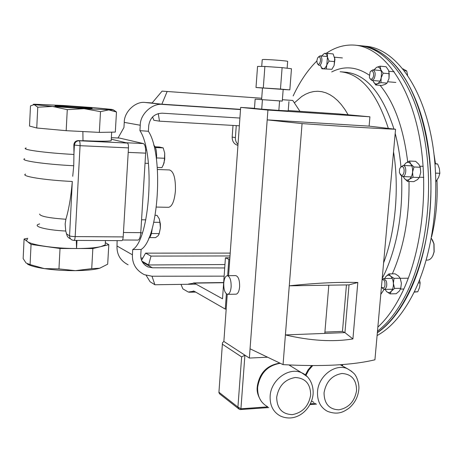 <?xml version="1.0" encoding="UTF-8"?>
<svg xmlns="http://www.w3.org/2000/svg" width="463" height="463" viewBox="0 0 463 463"><rect width="100%" height="100%" fill="white"/><g stroke="black" fill="none" stroke-linecap="round" stroke-linejoin="round"><path stroke-width="0.69" d="M128.112 264.801C120.421 260.785 116.711 254.517 116.994 245.992L132.412 254.8L132.731 249.545C150.012 239.776 155.487 153.699 139.93 130.641L140.254 125.236L124.258 122.377L123.951 127.528L118.042 138.003M224.711 267.955L152.402 267.793L147.998 266.937C142.992 264.385 140.578 260.42 140.764 255.026L141.105 249.453C158.595 239.394 164.087 154.48 148.374 131.284L148.727 125.548C150.041 117.677 154.515 113.557 162.137 113.18L239.903 118.053M158.277 113.562L159.48 121.167L153.855 120.276L152.553 116.907M239.348 125.791L159.48 121.167M233.005 125.427L232.177 137.065L235.395 137.604C235.268 140.358 236.142 142.621 238.011 144.381M236.252 125.612L235.395 137.604M237.941 145.394C234.104 144.242 232.183 141.47 232.177 137.065M132.731 249.545L141.105 249.453M132.412 254.8C132.1 263.731 136.07 270.357 144.323 274.681L152.038 276.226L224.127 276.151M116.994 245.992L117.133 240.627M142.812 258.053L140.937 258.076M224.954 264.541L148.588 264.963L141.904 261.126M162.085 91.13L261.717 98.243L162.085 91.13L151.997 103.104L161.853 104.192L240.529 109.343M124.258 122.377C124.043 111.838 135.63 100.963 145.272 102.491L162.854 104.441L240.511 109.575M145.272 102.491L152.13 102.936M148.374 131.284L139.93 130.641M162.854 104.441C152.472 102.809 140.029 114.187 140.254 125.236M151.986 276.226L154.908 284.757L150.116 281.788L146.14 275.346M196.063 284.166L154.908 284.757M282.389 99.719L292.772 100.459L282.389 99.701M161.853 104.192L167.149 91.506M299.955 111.34L292.772 100.459M141.545 260.287L145.608 253.134L151.025 256.085L230.007 255.952M230.209 253.099L145.608 253.134M148.588 264.963L151.025 256.085M261.728 66.435L262.226 59.698L263.314 59.484C267.979 59.38 286.337 60.775 287.668 61.33L287.656 61.492M282.285 101.073L255.148 99.151L261.618 99.591L262.48 87.958L283.171 89.434M261.612 99.614L282.28 101.108L283.177 89.4M231.135 286.921C231.228 280.179 229.932 276.428 227.24 275.682C225.359 276.127 224.196 278.604 223.751 283.119C223.652 289.832 224.954 293.571 227.669 294.335C229.526 293.901 230.684 291.43 231.135 286.921M235.933 294.179L236.101 294.173C237.988 293.739 239.157 291.279 239.62 286.788C239.712 280.069 238.387 276.336 235.655 275.595L227.397 275.682M254.476 108.319L240.667 107.404L228.589 275.67M227.252 294.306L223.866 341.451L249.354 358.073L250.049 348.795L283.055 364.624C321.837 366.777 352.459 365.168 374.926 359.797L395.558 129.264L369.115 126.133L267.192 119.876L250.049 348.795M369.115 126.133L369.92 116.803L338.771 113.927L288.241 110.559M282.106 67.633L280.474 89.075L256.004 87.49L257.55 66.417L264.888 66.452L282.106 67.633L291.47 68.744L289.838 89.88L283.165 89.533M240.667 107.404L267.927 110.072L267.192 119.876L302.061 123.592C341.897 126.387 373.062 128.28 395.558 129.264M223.866 341.451L222.477 342.747L218.912 392.56L219.636 393.891L238.746 408.864M267.776 406.861L240.922 408.788L240.54 409.605L239.296 409.292L237.924 407.064L241.634 356.932L244.91 355.173L240.922 408.788L237.924 407.064L219.092 392.358L219.636 393.891M267.556 357.187L249.354 358.073M302.061 123.592L285.399 334.928C310.505 340.814 333.007 342.151 352.916 338.939L357.812 282.476L349.027 284.878L328.817 285.191L324.795 333.401L285.399 334.928L283.055 364.624M328.817 285.191L289.271 285.816C315.228 283.067 338.077 281.955 357.812 282.476M369.92 116.803L267.927 110.072M279.571 100.94L278.848 110.414L261.722 109.164L254.465 108.458L255.148 99.151M278.848 110.414L288.212 110.917L288.935 101.582M352.916 338.939L344.935 332.625L324.795 333.401M324.904 332.081L342.47 331.41L344.935 332.625L349.027 284.878M342.47 331.41L346.44 284.919M262.423 99.707L261.722 109.164M280.474 89.075L289.838 89.88M262.475 88.039L256.004 87.49M264.888 66.452L263.302 87.86M377.096 335.542C391.021 328.001 403.348 313.561 414.09 292.217C434.711 250.593 441.76 184.691 430.387 132.447C419.032 80.099 392.074 48.048 365.596 46.225L362.732 45.935M377.345 332.764C389.342 324.598 400.003 311.113 409.333 292.309C429.849 250.593 436.881 184.523 425.572 132.158C414.281 79.688 387.473 47.585 361.152 45.779L360.851 45.756M326.16 53.361C335.177 47.214 344.622 44.465 354.502 45.114C380.592 46.89 407.18 79.069 418.361 131.724C429.571 184.268 422.58 250.593 402.214 292.454C395.02 307.247 386.894 318.799 377.849 327.11M356.064 45.27L358.975 45.559C385.222 47.359 411.96 79.486 423.211 132.019C434.491 184.442 427.471 250.593 407.006 292.356C398.371 309.874 388.532 322.798 377.49 331.132M293.154 95.945C299.798 81.667 307.704 70.011 316.871 60.977M365.18 46.555C376.02 48.517 386.31 55.039 396.05 66.122C419.681 93.156 434.52 150.492 430.225 208.13C425.966 265.791 403.533 314.892 377.374 332.475M99.348 132.395L100.506 111.647L108.724 109.905L116.473 111.988L115.316 132.088L99.348 132.395L82.877 131.544L82.987 140.816L78.461 140.59C75.643 140.735 74.103 142.199 73.854 144.983L73.958 153.195L74.387 145.139C74.803 142.373 76.383 140.914 79.115 140.764L127.371 143.061C128.187 143.53 128.552 145.139 128.477 147.888L80.064 145.689L75.168 236.593C74.994 238.925 74.601 240.193 73.976 240.407L72.159 240.031C70.417 239.209 69.548 237.814 69.56 235.841L72.303 181.473C71.042 196.515 68.906 209.108 65.885 219.254L65.161 223.93L65.74 231.037L67.245 236.136L68.385 237.565L70 238.642M127.371 143.061L111.27 139.195L126.011 142.737L143.345 143.559C145.041 144.497 145.81 147.685 145.654 153.143L140.775 232.657C140.382 237.189 139.45 239.666 137.968 240.077L137.864 240.077M66.371 233.821L69.56 235.841C70.521 236.28 72.39 236.529 75.168 236.593L123.193 236.917L128.477 147.888M123.193 236.917C123.002 239.197 122.55 240.442 121.838 240.65L121.792 240.65M76.291 240.419L76.551 248.521L76.985 240.424M105.327 242.832L105.211 244.875L100.951 246.588C95.511 247.855 87.38 248.504 76.551 248.521L60.022 248.498L31.056 244.429L24.088 239.018L27.797 238.289M82.987 140.683C98.561 141.365 107.96 141.389 111.184 140.746L111.224 140.04M72.726 176.281L73.739 165.748L73.958 153.195M27.577 239.18C20.893 243.034 49.147 248.619 76.505 248.492M24.088 239.018L23.15 258.586L26.073 263.019L30.072 264.587L44.332 268.615L58.957 268.887L75.353 270.664L91.72 268.656L99.719 268.239L107.682 264.188L108.811 244.684L92.849 248.55L91.72 268.656M31.056 244.429L30.072 264.587M60.022 248.498L58.957 268.887M92.849 248.55L76.551 248.521M105.338 242.664L108.811 244.684M116.473 111.988L113.389 109.858M82.877 131.544L66.174 130.682L67.274 109.638L84.116 108.689L100.506 111.647M66.174 130.682L36.745 127.996L37.763 107.202L52.527 106.449L67.274 109.638M36.745 127.996L29.516 126.058L30.483 105.888L34.158 104.615L37.763 107.202M27.467 264.107C30.477 265.849 36.097 267.354 44.332 268.615C54.055 270.033 64.392 270.71 75.353 270.664C85.973 270.537 94.012 269.755 99.476 268.303L99.719 268.239M93.213 107.613L111.826 109.413L113.279 109.876L84.116 108.689L52.527 106.449L34.158 104.615C32.873 104.389 32.908 104.256 34.262 104.21L63.9 105.535L93.213 107.613M78.374 107.792L91.726 108.371C94.788 108.284 81.54 107.098 69.051 106.34L55.224 105.755C53.025 105.888 66.099 107.046 78.374 107.792M229.764 259.349L228.849 259.349L227.674 275.682M229.874 257.787L225.435 257.798L228.849 259.349M226.372 293.866L225.284 309.099L194.107 291.198L188.285 292.037L182.879 288.877L180.992 284.386M226.193 309.076L225.284 309.099M188.348 284.079L194.171 283.119L222.512 298.814L225.435 257.798M157.455 169.51L169.446 169.95C173.7 171.339 175.691 178.296 175.419 190.825C174.453 200.948 172.19 206.44 168.63 207.314L168.416 207.308M145.654 153.143L128.21 152.385L123.453 232.507L140.775 232.657M111.357 137.667L119.604 138.09L143.345 143.559M156.604 157.935L164.515 158.265L164.07 162.982L161.963 167.612L157.293 167.432M155.464 147.541L163.208 147.9L164.695 153.108L164.515 158.265M155.157 146.823L159.394 147.02L163.208 147.9M163.271 165.175L164.735 159.324L164.695 153.108M149.561 237.588L155.603 237.629L158.219 235.626L159.208 233.595L151.401 233.531M153.785 222.275L159.92 222.356L160.395 227.987L159.208 233.595M155.198 215.312L157.009 215.341L159.284 218.849L159.92 222.356M159.006 234.382L160.395 227.987L160.366 223.959L159.284 218.849M382.079 279.889C383.161 279.374 384.064 279.947 384.782 281.608C385.465 287.089 384.348 288.947 381.425 287.187M382.12 279.432L383.653 278.523L386.275 280.96C387.352 285.445 386.622 288.252 384.093 289.381L381.778 287.65M414.269 291.846L417.788 291.783L414.13 292.13M418.292 282.928L420.144 282.899L419.605 287.338L417.788 291.783M419.519 279.918L420.144 282.899M370.111 72.078C372.362 68.154 375.123 74.421 372.715 78.044C371.303 79.815 370.186 79.555 369.364 77.257L370.111 72.078M370.753 71.296L372.9 69.838C375.47 71.354 375.846 74.387 374.023 78.93L371.858 80.429L369.989 78.629M404.361 70.729L406.728 70.943L407.602 75.243M402.874 68.831L406.728 70.943M427.233 260.119L427.523 260.113C429.629 259.969 431.377 258.545 432.766 255.836L434.039 251.918L433.883 243.729L431.354 238.231M432.419 239.817L434.016 243.903L434.167 251.762L432.946 255.518M316.889 60.589L317.641 57.898C319.383 55.954 320.344 56.845 320.523 60.566C319.684 64.415 318.556 65.254 317.138 63.072L316.889 60.589M318.405 56.99L320.072 55.844C321.391 56.202 321.999 57.806 321.901 60.641C321.507 63.645 320.581 65.254 319.129 65.468L317.682 64.044M402.11 166.611C405.293 166.929 404.454 176.143 401.317 175.344L399.413 172.838L399.557 169.076L400.634 167.155L402.11 166.611M400.524 167.27L403.209 165.476C407.058 165.829 406.369 176.901 402.521 176.577L400.177 174.574M435.648 173.127L439.844 173.289L438.565 177.445L435.949 181.525M435.023 163.89L437.657 164.012L439.399 168.671L439.844 173.289M434.994 163.52L437.657 164.012M389.227 73.698L388.544 70.283L386.084 66.73L380.059 66.18L381.512 72.807L381.176 77.825L383.179 73.166L389.227 73.698L389.013 78.496L388.937 71.348M383.179 73.166L380.713 69.583C379.643 67.384 378.248 66.643 376.535 67.355L374.092 69.948M372.975 80.521L373.305 81.419C374.347 83.618 375.725 84.393 377.443 83.734C379.156 82.86 380.401 80.886 381.176 77.825L380.98 82.628L387.016 83.126L389.013 78.496M373.305 81.419L375.725 84.984L381.72 85.47L385.251 84.376L387.016 83.126M375.725 84.984L377.443 83.734L380.98 82.628M380.059 66.18L376.535 67.355L374.318 69.548M400.761 288.287L394.58 288.397L391.391 291.158C389.875 292.842 388.283 292.992 386.622 291.597L390.054 293.866L396.206 293.739L399.39 291.007L400.761 288.287L401.392 283.252L400.188 278.251L398.533 276.017L395.078 273.824L388.937 273.888L385.801 276.671L384.741 278.512M390.054 293.866L391.391 291.158C392.832 289.271 393.498 286.678 393.376 283.373C393.122 280.092 392.184 277.667 390.546 276.11C388.868 274.767 387.282 274.953 385.801 276.671M385.048 289.363L386.622 291.597M400.304 278.541L401.392 283.252M394.58 288.397L393.376 283.373L394.013 278.332L400.188 278.251M394.013 278.332L390.546 276.11L388.937 273.888M321.542 55.982L324.517 53.355C325.911 53.424 326.89 54.698 327.439 57.163L327.509 53.39L333.129 53.928L334.94 59.31L334.107 65.549L334.737 57.84M320.558 65.596L321.675 67.893L323.272 68.732C324.679 68.646 325.859 67.367 326.814 64.895L327.439 57.163L329.054 61.104L334.685 61.614M320.888 66.562L321.976 68.784L331.873 69.317L334.107 65.549M326.253 68.825L326.814 64.895L329.054 61.104M324.517 53.355L327.509 53.39M321.976 68.784L331.873 69.317M420.201 166.952L420.728 172.421L420.271 167.259L413.974 166.993L412.568 172.097C412.186 175.448 411.109 177.861 409.327 179.331L413.031 177.271L419.322 177.508L417.458 179.621L413.772 181.652L407.521 181.432L409.327 179.331C407.509 180.576 405.843 180.263 404.332 178.388L407.521 181.432M413.031 177.271L412.568 172.097C412.805 168.723 412.197 166.009 410.739 163.966C409.194 162.119 407.521 161.847 405.721 163.144L403.881 165.494M403.354 176.611L404.332 178.388L403.342 176.611M420.728 172.421L419.322 177.508M420.271 167.259L418.876 164.319L415.641 161.321L409.385 161.037L405.721 163.144L403.939 165.314M413.974 166.993L410.739 163.966L409.385 161.037M152.014 229.063L152.13 229.144C151.58 234.226 150.452 237.247 148.739 238.208M153.681 145.069C156.077 147.078 157.003 151.922 156.459 159.613M142.367 262.017L152.402 267.793M340.241 364.74L347.4 368.716C352.25 371.615 355.028 374.035 355.734 375.973C356.059 375.858 359.71 383.567 358.767 389.939C357.899 397.196 354.699 403.221 349.177 408.013C343.627 411.995 337.996 415.242 327.544 411.358C320.46 407.567 317.126 400.987 317.525 391.611C318.347 375.997 335.374 363.125 347.4 368.716L351.897 371.494M356.556 390.616C356.516 379.805 351.66 374.098 341.989 373.491C332.035 375.233 326.056 381.662 324.048 392.792C324.204 403.748 329.147 409.419 338.875 409.819C348.714 407.932 354.606 401.531 356.556 390.616M312.693 365.608L308.78 370.111L305.916 375.429M288.924 364.96L301.76 372.837C307.062 374.793 313.827 382.218 313.098 394.216C311.697 409.286 296.308 423.402 280.138 415.896C273.106 411.914 269.773 405.299 270.137 396.05C270.878 379.81 289.161 366.58 301.76 372.837L307.206 376.633M310.661 394.968C310.54 383.931 305.418 378.109 295.307 377.507C284.907 379.307 278.703 385.893 276.689 397.266C276.932 408.459 282.146 414.246 292.321 414.628C302.594 412.678 308.705 406.12 310.661 394.968M292.477 367.136L289.051 364.966M280.3 363.305C267.556 365.405 260.009 373.392 257.654 387.259C257.312 396.276 260.588 402.735 267.481 406.647M310.337 403.805L315.482 403.441M342.012 365.729L342.111 364.607M311.547 401.022L313.937 402.428M268.748 407.573L240.361 409.547M241.634 356.932L222.535 344.31M341.52 71.858L345.346 72.187C365.944 73.953 382.154 92.918 393.978 129.073M395.188 133.413C397.925 143.796 399.841 154.874 400.929 166.639M401.606 176.328C402.914 212.911 397.399 245.014 385.06 272.638L382.207 278.46M331.722 71.933C344.113 65.601 356.608 66.666 369.208 75.116M380.088 85.337C394.349 102.653 403.545 128.164 407.689 161.882M409.003 181.484C409.529 216.452 403.979 247.242 392.34 273.853M294.37 102.873L301.737 96.483L305.609 94.192L309.573 92.542L313.601 91.552L317.676 91.257L321.756 91.668L325.83 92.797L329.853 94.66L333.8 97.259L337.631 100.581L341.324 104.626L344.837 109.372L348.147 114.795M340.143 71.736C360.527 73.478 376.587 92.368 388.341 128.407M393.538 151.847C399.465 188.4 395.477 231.639 383.595 262.909M384.116 289.381L380.783 294.375M39.61 214.08C40.154 216.319 48.91 218.044 65.885 219.254M73.854 144.983L80.064 145.689C80.14 142.882 79.827 141.238 79.115 140.764L78.461 140.59M121.838 240.65L73.935 240.407M25.546 174.088C20.169 176.212 44.205 180.142 72.303 181.473M39.656 223.918C31.195 226.025 45.252 230.036 65.74 231.037M24.661 158.728C18.989 160.516 44.35 164.267 73.739 165.748M26.183 147.981C19.735 149.404 44.627 152.9 73.982 154.474M193.742 291.048L193.129 291.059M195.618 292.06L189.24 292.176M223.658 282.714L194.171 283.119M119.604 138.09L111.357 137.679M147.998 266.937L145.237 265.334M287.668 61.33L287.141 68.229M305.36 374.978L308.045 369.925L311.732 365.602M257.295 386.362C259.517 372.894 267.053 365.145 279.901 363.108M257.254 386.842C256.589 391.403 258.047 396.369 261.63 401.745M342.643 364.566L342.522 366.007M316.53 404.124L309.926 404.604M218.918 392.456L222.419 343.604M227.669 294.335L236.101 294.173M431.626 236.755C436.059 218.501 437.836 199.651 436.968 180.194M435.475 163.595L434.126 155.041M105.211 244.875L105.46 240.569M111.184 140.746L111.676 132.158M113.279 109.876L116.259 111.878M195.681 292.101L189.002 292.217M223.67 282.534L193.586 282.951M168.63 207.314L156.436 207.071M137.968 240.077L122.533 239.996M145.035 163.236L148.426 163.37M145.666 150.024L146.458 150.058M140.764 232.883L142.344 232.895M141.568 219.775L145.799 219.838M384.093 289.381L392.508 289.225M400.53 289.08L403.817 289.022M383.786 278.523L392.196 278.413M400.211 278.315L408.135 278.211M372.97 69.844L381.078 70.567M388.914 71.267L394.204 71.736M371.858 80.429L379.961 81.106M387.786 81.76L395.813 82.437M427.523 260.113L426.22 260.119M320.118 55.849L327.289 56.521M334.587 57.198L342.412 57.933M402.521 176.577L411.248 176.907M419.449 177.213L423.738 177.375M403.041 165.459L411.775 165.835M419.958 166.182L423.159 166.321"/></g></svg>
